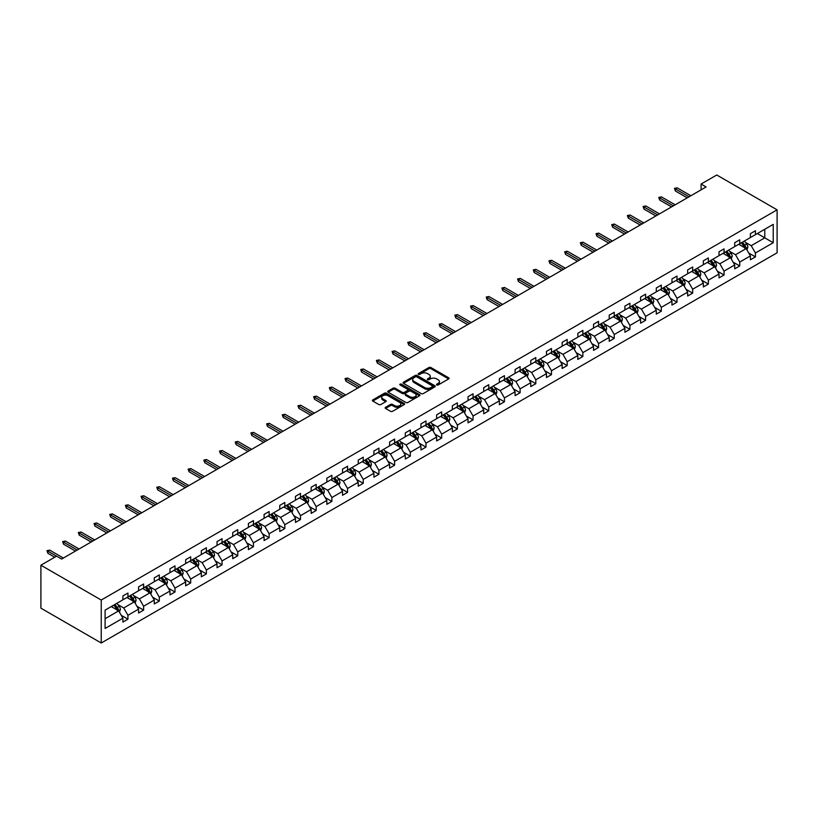 <?xml version="1.0" encoding="UTF-8"?>
<svg xmlns="http://www.w3.org/2000/svg" width="818" height="818" viewBox="0 0 818 818"><rect width="100%" height="100%" fill="white"/><g stroke="black" fill="none" stroke-linecap="round" stroke-linejoin="round"><path stroke-width="1.23" d="M436.781 384.981A0.982 0.562 0 0 0 438.162 384.981L448.653 378.928A1.401 0.808 0 0 0 449.062 378.356A1.401 0.808 0 0 0 448.653 377.783L430.881 367.527A1.401 0.808 0 0 0 428.908 367.527L418.427 373.581A0.982 0.562 0 0 0 419.808 374.378L421.158 373.601A4.468 2.577 0 0 1 427.477 373.601L428.959 374.45A4.468 2.577 0 0 1 430.268 376.28A4.468 2.577 0 0 1 428.959 378.1L427.599 378.887A0.982 0.562 0 0 0 428.99 379.685L430.34 378.898A4.468 2.577 0 0 1 436.659 378.898L438.141 379.756A4.468 2.577 0 0 1 439.45 381.577A4.468 2.577 0 0 1 438.141 383.397L436.781 384.184A0.982 0.562 0 0 0 436.781 384.981L436.781 384.184M385.575 407.303A1.401 0.808 0 0 0 385.166 407.875A1.401 0.808 0 0 0 385.575 408.448L390.564 411.321A1.401 0.808 0 0 0 392.538 411.321L404.184 404.603A1.401 0.808 0 0 0 404.593 404.031A1.401 0.808 0 0 0 404.184 403.458L386.413 393.202A1.401 0.808 0 0 0 384.44 393.202L372.793 399.93A1.401 0.808 0 0 0 372.384 400.493A1.401 0.808 0 0 0 372.793 401.065L378.816 404.542A1.401 0.808 0 0 0 380.789 404.542L385.779 401.669A1.401 0.808 0 0 0 386.188 401.096A1.401 0.808 0 0 0 385.779 400.523L382.793 398.795A3.732 2.157 0 0 1 381.699 397.272A3.732 2.157 0 0 1 384 395.288A3.732 2.157 0 0 1 388.069 395.748L399.767 402.507A3.732 2.157 0 0 1 400.861 404.031A3.732 2.157 0 0 1 398.56 406.025A3.732 2.157 0 0 1 394.491 405.554L392.538 404.429A1.401 0.808 0 0 0 390.564 404.429L385.575 407.303L385.575 408.448L390.564 405.585L390.564 404.429M777.1 209.837L716.762 175.001L701.077 184.05L706.108 186.954L61.616 559.052L56.585 556.148L40.9 565.207L101.238 600.044L777.1 209.837L777.1 252.793L101.238 642.999L101.238 600.044M421.26 393.601A1.401 0.808 0 0 0 423.233 393.601L434.879 386.873A1.401 0.808 0 0 0 435.288 386.3A1.401 0.808 0 0 0 434.879 385.738L417.119 375.482A1.401 0.808 0 0 0 415.145 375.482L403.499 382.2A1.401 0.808 0 0 0 403.09 382.773A1.401 0.808 0 0 0 403.499 383.345L421.26 393.601M400.483 385.196A0.982 0.562 0 0 1 401.474 385.329L419.511 395.748L407.885 402.466A1.401 0.808 0 0 1 405.912 402.466L388.141 392.2L388.141 391.065A1.401 0.808 0 0 0 387.732 391.638A1.401 0.808 0 0 0 388.141 392.2M388.141 391.065L393.131 388.182A1.401 0.808 0 0 1 395.104 388.182L402.313 392.343A1.401 0.808 0 0 0 404.286 392.343L407.589 390.442A1.401 0.808 0 0 0 407.998 389.869A1.401 0.808 0 0 0 407.589 389.296L400.084 384.971A0.982 0.562 0 0 1 401.474 384.163L419.532 394.593A1.401 0.808 0 0 1 419.941 395.166A1.401 0.808 0 0 1 419.532 395.738L419.532 394.593M105.103 610.116L122.904 599.839L122.904 595.944L127.935 593.04L127.935 596.935L138.59 590.78L138.59 586.884L143.62 583.991L143.62 587.876L154.285 581.721L154.285 577.835L159.305 574.931L159.305 578.817L169.97 572.661L169.97 568.776L175.001 565.872L175.001 569.757L185.655 563.612L185.655 559.716L190.686 556.813L190.686 560.708L201.34 554.553L201.34 550.657L206.371 547.753L206.371 551.649L217.036 545.494L217.036 541.608L222.056 538.704L222.056 542.59L232.721 536.434L232.721 532.549L237.741 529.645L237.741 533.53L248.406 527.375L248.406 523.489L253.437 520.585L253.437 524.481L264.091 518.326L264.091 514.43L269.122 511.526L269.122 515.422L279.776 509.266L279.776 505.381L284.807 502.477L284.807 506.362L295.472 500.207L295.472 496.321L300.492 493.418L300.492 497.303L311.157 491.148L311.157 487.262L316.188 484.358L316.188 488.244L326.842 482.099L326.842 478.203L331.873 475.299L331.873 479.195L342.527 473.039L342.527 469.143L347.558 466.25L347.558 470.135L358.212 463.98L358.212 460.094L363.243 457.19L363.243 461.076L373.908 454.92L373.908 451.035L378.928 448.131L378.928 452.017L389.593 445.871L389.593 441.976L394.624 439.072L394.624 442.967L405.278 436.812L405.278 432.916L410.309 430.012L410.309 433.908L420.963 427.753L420.963 423.867L425.994 420.963L425.994 424.849L436.659 418.693L436.659 414.808L441.679 411.904L441.679 415.789L452.344 409.634L452.344 405.748L457.374 402.845L457.374 406.74L468.029 400.585L468.029 396.689L473.06 393.785L473.06 397.681L483.714 391.525L483.714 387.63L488.745 384.736L488.745 388.622L499.399 382.466L499.399 378.581L504.43 375.677L504.43 379.562L515.095 373.407L515.095 369.521L520.115 366.617L520.115 370.503L530.78 364.358L530.78 360.462L535.81 357.558L535.81 361.454L546.465 355.298L546.465 351.403L551.496 348.499L551.496 352.394L562.15 346.239L562.15 342.353L567.181 339.45L567.181 343.335L577.835 337.18L577.835 333.294L582.866 330.39L582.866 334.276L593.531 328.12L593.531 324.235L598.551 321.331L598.551 325.227L609.216 319.071L609.216 315.175L614.246 312.271L614.246 316.167L624.901 310.012L624.901 306.126L629.932 303.222L629.932 307.108L640.586 300.952L640.586 297.067L645.617 294.163L645.617 298.049L656.281 291.893L656.281 288.008L661.302 285.104L661.302 288.999L671.967 282.844L671.967 278.948L676.997 276.044L676.997 279.94L687.652 273.785L687.652 269.889L692.682 266.995L692.682 270.881L703.337 264.725L703.337 260.84L708.368 257.936L708.368 261.821L719.022 255.666L719.022 251.78L724.053 248.876L724.053 252.762L734.717 246.617L734.717 242.721L739.738 239.817L739.738 243.713L750.403 237.557L750.403 233.662L755.433 230.758L755.433 234.654L773.225 224.377L773.225 242.721L755.433 252.997L755.433 256.893L750.403 259.787L750.403 255.901L739.738 262.057L739.738 265.942L734.717 268.846L734.717 264.96L724.053 271.116L724.053 275.001L719.022 277.905L719.022 274.02L708.368 280.165L708.368 284.061L703.337 286.965L703.337 283.069L692.682 289.224L692.682 293.12L687.652 296.024L687.652 292.128L676.997 298.284L676.997 302.169L671.967 305.073L671.967 301.188L661.302 307.343L661.302 311.229L656.281 314.132L656.281 310.247L645.617 316.402L645.617 320.288L640.586 323.192L640.586 319.296L629.932 325.452L629.932 329.347L624.901 332.251L624.901 328.355L614.246 334.511L614.246 338.407L609.216 341.3L609.216 337.415L598.551 343.57L598.551 347.456L593.531 350.36L593.531 346.474L582.866 352.63L582.866 356.515L577.835 359.419L577.835 355.533L567.181 361.679L567.181 365.574L562.15 368.478L562.15 364.583L551.496 370.738L551.496 374.634L546.465 377.538L546.465 373.642L535.81 379.797L535.81 383.683L530.78 386.587L530.78 382.701L520.115 388.857L520.115 392.742L515.095 395.646L515.095 391.761L504.43 397.916L504.43 401.802L499.399 404.705L499.399 400.81L488.745 406.965L488.745 410.861L483.714 413.765L483.714 409.869L473.06 416.025L473.06 419.91L468.029 422.814L468.029 418.928L457.374 425.084L457.374 428.969L452.344 431.873L452.344 427.988L441.679 434.143L441.679 438.029L436.659 440.933L436.659 437.037L425.994 443.192L425.994 447.088L420.963 449.992L420.963 446.096L410.309 452.252L410.309 456.147L405.278 459.041L405.278 455.156L394.624 461.311L394.624 465.197L389.593 468.101L389.593 464.215L378.928 470.37L378.928 474.256L373.908 477.16L373.908 473.274L363.243 479.42L363.243 483.315L358.212 486.219L358.212 482.323L347.558 488.479L347.558 492.375L342.527 495.279L342.527 491.383L331.873 497.538L331.873 501.424L326.842 504.328L326.842 500.442L316.188 506.598L316.188 510.483L311.157 513.387L311.157 509.502L300.492 515.657L300.492 519.542L295.472 522.446L295.472 518.551L284.807 524.706L284.807 528.602L279.776 531.506L279.776 527.61L269.122 533.765L269.122 537.661L264.091 540.555L264.091 536.669L253.437 542.825L253.437 546.71L248.406 549.614L248.406 545.729L237.741 551.884L237.741 555.77L232.721 558.674L232.721 554.788L222.056 560.933L222.056 564.829L217.036 567.733L217.036 563.837L206.371 569.993L206.371 573.888L201.34 576.792L201.34 572.897L190.686 579.052L190.686 582.937L185.655 585.841L185.655 581.956L175.001 588.111L175.001 591.997L169.97 594.901L169.97 591.015L159.305 597.16L159.305 601.056L154.285 603.96L154.285 600.064L143.62 606.22L143.62 610.116L138.59 613.019L138.59 609.124L127.935 615.279L127.935 619.165L122.904 622.069L122.904 618.183L105.103 628.459L105.103 610.116M126.933 597.518L134.367 601.813L123.712 607.968L117.894 604.604M123.712 607.968L127.935 615.279M134.367 601.813L138.59 609.124M122.904 598.909L123.712 599.369L127.935 596.935M142.618 588.459L150.062 592.753L139.397 598.909L133.579 595.545M139.397 598.909L143.62 606.22M150.062 592.753L154.285 600.064M138.59 589.85L139.397 590.31L143.62 587.876M158.303 579.4L165.747 583.694L155.083 589.85L149.265 586.486M155.083 589.85L159.305 597.16M165.747 583.694L169.97 591.015M154.285 580.79L155.083 581.261L159.305 578.817M173.989 570.34L181.432 574.635L170.778 580.79L164.95 577.436M170.778 580.79L175.001 588.111M181.432 574.635L185.655 581.956M169.97 571.731L170.778 572.201L175.001 569.757M189.674 561.281L197.118 565.586L186.463 571.741L180.645 568.377M186.463 571.741L190.686 579.052M197.118 565.586L201.34 572.897M185.655 562.682L186.463 563.142L190.686 560.708M205.369 552.232L212.803 556.526L202.148 562.682L196.33 559.318M202.148 562.682L206.371 569.993M212.803 556.526L217.036 563.837M201.34 553.622L202.148 554.083L206.371 551.649M221.054 543.172L228.498 547.467L217.833 553.622L212.015 550.258M217.833 553.622L222.056 560.933M228.498 547.467L232.721 554.788M217.036 544.563L217.833 545.033L222.056 542.59M236.739 534.113L244.183 538.408L233.519 544.563L227.701 541.209M233.519 544.563L237.741 551.884M244.183 538.408L248.406 545.729M232.721 535.504L233.519 535.974L237.741 533.53M252.425 525.054L259.868 529.358L249.214 535.504L243.386 532.15M249.214 535.504L253.437 542.825M259.868 529.358L264.091 536.669M248.406 526.455L249.214 526.915L253.437 524.481M268.12 516.005L275.554 520.299L264.899 526.455L259.081 523.091M264.899 526.455L269.122 533.765M275.554 520.299L279.776 527.61M264.091 517.395L264.899 517.855L269.122 515.422M283.805 506.945L291.249 511.24L280.584 517.395L274.766 514.031M280.584 517.395L284.807 524.706M291.249 511.24L295.472 518.551M279.776 508.336L280.584 508.806L284.807 506.362M299.49 497.886L306.934 502.18L296.269 508.336L290.451 504.972M296.269 508.336L300.492 515.657M306.934 502.18L311.157 509.502M295.472 499.277L296.269 499.747L300.492 497.303M315.175 488.827L322.619 493.121L311.955 499.277L306.136 495.923M311.955 499.277L316.188 506.598M322.619 493.121L326.842 500.442M311.157 490.227L311.955 490.688L316.188 488.244M330.861 479.777L338.304 484.072L327.65 490.227L321.822 486.863M327.65 490.227L331.873 497.538M338.304 484.072L342.527 491.383M326.842 481.168L327.65 481.628L331.873 479.195M346.556 470.718L353.989 475.013L343.335 481.168L337.517 477.804M343.335 481.168L347.558 488.479M353.989 475.013L358.212 482.323M342.527 472.109L343.335 472.569L347.558 470.135M362.241 461.659L369.685 465.953L359.02 472.109L353.202 468.745M359.02 472.109L363.243 479.42M369.685 465.953L373.908 473.274M358.212 463.049L359.02 463.52L363.243 461.076M377.926 452.599L385.37 456.894L374.705 463.049L368.887 459.696M374.705 463.049L378.928 470.37M385.37 456.894L389.593 464.215M373.908 453.99L374.705 454.46L378.928 452.017M393.611 443.54L401.055 447.845L390.401 453.99L384.572 450.636M390.401 453.99L394.624 461.311M401.055 447.845L405.278 455.156M389.593 444.941L390.401 445.401L394.624 442.967M409.297 434.491L416.74 438.785L406.086 444.941L400.268 441.577M406.086 444.941L410.309 452.252M416.74 438.785L420.963 446.096M405.278 435.882L406.086 436.342L410.309 433.908M424.992 425.432L432.425 429.726L421.771 435.882L415.953 432.517M421.771 435.882L425.994 443.192M432.425 429.726L436.659 437.037M420.963 426.822L421.771 427.293L425.994 424.849M440.677 416.372L448.121 420.667L437.456 426.822L431.638 423.468M437.456 426.822L441.679 434.143M448.121 420.667L452.344 427.988M436.659 417.763L437.456 418.233L441.679 415.789M456.362 407.313L463.806 411.618L453.141 417.763L447.323 414.409M453.141 417.763L457.374 425.084M463.806 411.618L468.029 418.928M452.344 408.714L453.141 409.174L457.374 406.74M472.047 398.264L479.491 402.558L468.837 408.714L463.008 405.35M468.837 408.714L473.06 416.025M479.491 402.558L483.714 409.869M468.029 399.654L468.837 400.114L473.06 397.681M487.743 389.204L495.176 393.499L484.522 399.654L478.704 396.29M484.522 399.654L488.745 406.965M495.176 393.499L499.399 400.81M483.714 390.595L484.522 391.055L488.745 388.622M503.428 380.145L510.872 384.44L500.207 390.595L494.389 387.231M500.207 390.595L504.43 397.916M510.872 384.44L515.095 391.761M499.399 381.536L500.207 382.006L504.43 379.562M519.113 371.086L526.557 375.38L515.892 381.536L510.074 378.182M515.892 381.536L520.115 388.857M526.557 375.38L530.78 382.701M515.095 372.487L515.892 372.947L520.115 370.503M534.798 362.026L542.242 366.331L531.588 372.487L525.759 369.123M531.588 372.487L535.81 379.797M542.242 366.331L546.465 373.642M530.78 363.427L531.588 363.887L535.81 361.454M550.483 352.977L557.927 357.272L547.273 363.427L541.455 360.063M547.273 363.427L551.496 370.738M557.927 357.272L562.15 364.583M546.465 354.368L547.273 354.828L551.496 352.394M566.179 343.918L573.612 348.212L562.958 354.368L557.14 351.004M562.958 354.368L567.181 361.679M573.612 348.212L577.835 355.533M562.15 345.308L562.958 345.779L567.181 343.335M581.864 334.859L589.308 339.153L578.643 345.308L572.825 341.955M578.643 345.308L582.866 352.63M589.308 339.153L593.531 346.474M577.835 336.249L578.643 336.719L582.866 334.276M597.549 325.799L604.993 330.104L594.328 336.249L588.51 332.895M594.328 336.249L598.551 343.57M604.993 330.104L609.216 337.415M593.531 327.2L594.328 327.66L598.551 325.227M613.234 316.75L620.678 321.045L610.024 327.2L604.195 323.836M610.024 327.2L614.246 334.511M620.678 321.045L624.901 328.355M609.216 318.141L610.024 318.601L614.246 316.167M628.93 307.691L636.363 311.985L625.709 318.141L619.891 314.777M625.709 318.141L629.932 325.452M636.363 311.985L640.586 319.296M624.901 309.081L625.709 309.552L629.932 307.108M644.615 298.631L652.058 302.926L641.394 309.081L635.576 305.717M641.394 309.081L645.617 316.402M652.058 302.926L656.281 310.247M640.586 300.022L641.394 300.492L645.617 298.049M660.3 289.572L667.744 293.866L657.079 300.022L651.261 296.668M657.079 300.022L661.302 307.343M667.744 293.866L671.967 301.188M656.281 290.973L657.079 291.433L661.302 288.999M675.985 280.523L683.429 284.817L672.764 290.973L666.946 287.609M672.764 290.973L676.997 298.284M683.429 284.817L687.652 292.128M671.967 281.913L672.764 282.374L676.997 279.94M691.67 271.464L699.114 275.758L688.459 281.913L682.631 278.549M688.459 281.913L692.682 289.224M699.114 275.758L703.337 283.069M687.652 272.854L688.459 273.314L692.682 270.881M707.365 262.404L714.799 266.699L704.145 272.854L698.327 269.49M704.145 272.854L708.368 280.165M714.799 266.699L719.022 274.02M703.337 263.795L704.145 264.265L708.368 261.821M723.051 253.345L730.494 257.639L719.83 263.795L714.012 260.441M719.83 263.795L724.053 271.116M730.494 257.639L734.717 264.96M719.022 254.735L719.83 255.206L724.053 252.762M738.736 244.285L746.18 248.59L735.515 254.735L729.697 251.382M735.515 254.735L739.738 262.057M746.18 248.59L750.403 255.901M734.717 245.686L735.515 246.146L739.738 243.713M757.335 233.549L764.779 237.844L751.21 245.686L745.382 242.322M751.21 245.686L755.433 252.997M773.225 242.721L764.779 237.844L764.779 229.255L773.225 224.377M40.9 565.207L40.9 608.163L101.238 642.999M701.077 184.05L701.077 189.858M750.403 236.627L751.21 237.087L755.433 234.654M105.103 618.705L118.682 610.862L111.238 606.567M118.682 610.862L122.904 618.183M748.746 253.028L755.433 256.893M733.051 262.087L739.738 265.942M717.366 271.147L724.053 275.001M701.68 280.196L708.368 284.061M685.995 289.255L692.682 293.12M670.31 298.314L676.997 302.169M654.615 307.374L661.302 311.229M638.93 316.423L645.617 320.288M623.244 325.482L629.932 329.347M607.559 334.542L614.246 338.407M591.864 343.601L598.551 347.456M576.179 352.65L582.866 356.515M560.494 361.709L567.181 365.574M544.808 370.769L551.496 374.634M529.123 379.828L535.81 383.683M513.428 388.887L520.115 392.742M497.743 397.937L504.43 401.802M482.058 406.996L488.745 410.861M466.372 416.055L473.06 419.91M450.677 425.115L457.374 428.969M434.992 434.164L441.679 438.029M419.307 443.223L425.994 447.088M403.622 452.282L410.309 456.147M387.936 461.342L394.624 465.197M372.241 470.401L378.928 474.256M356.556 479.45L363.243 483.315M340.871 488.51L347.558 492.375M325.186 497.569L331.873 501.424M309.501 506.628L316.188 510.483M293.805 515.677L300.492 519.542M278.12 524.737L284.807 528.602M262.435 533.796L269.122 537.661M246.75 542.855L253.437 546.71M231.054 551.905L237.741 555.77M215.369 560.964L222.056 564.829M199.684 570.023L206.371 573.888M183.999 579.083L190.686 582.937M168.314 588.142L175.001 591.997M152.618 597.191L159.305 601.056M136.933 606.25L143.62 610.116M121.248 615.31L127.935 619.165M437.17 385.114L438.141 384.562A4.468 2.577 0 0 0 439.45 382.732L439.45 381.577M430.268 376.28L430.268 377.435A4.468 2.577 0 0 1 428.959 379.255L427.998 379.818M448.632 378.939L430.881 368.693A1.401 0.808 0 0 0 428.908 368.693L418.816 374.521M434.879 385.738L434.879 386.873L417.119 376.638A1.401 0.808 0 0 0 415.145 376.638L403.509 383.356M432.415 386.709A0.982 0.562 0 0 0 432.415 385.902L416.822 376.904A0.982 0.562 0 0 0 415.442 376.904L414.01 377.732A4.468 2.577 0 0 0 412.701 379.552A4.468 2.577 0 0 0 414.01 381.372L424.665 387.527A4.468 2.577 0 0 0 430.984 387.527L432.415 386.709L432.415 387.865A0.982 0.562 0 0 0 432.702 387.466L432.702 386.3M412.701 379.552L412.701 380.718A4.468 2.577 0 0 0 414.01 382.538L414.01 381.372M432.415 387.865L430.984 388.693A4.468 2.577 0 0 1 424.665 388.693L414.01 382.538M388.161 392.211L393.131 389.348L393.131 388.182M407.998 389.869L407.998 391.024A1.401 0.808 0 0 1 407.589 391.597L404.286 393.509A1.401 0.808 0 0 1 402.313 393.509L395.104 389.348A1.401 0.808 0 0 0 393.131 389.348M409.787 396.658A3.732 2.157 0 0 0 413.857 397.129A3.732 2.157 0 0 0 416.157 395.135A3.732 2.157 0 0 0 415.063 393.611L410.943 391.239A1.401 0.808 0 0 0 408.969 391.239L405.667 393.141A1.401 0.808 0 0 0 405.258 393.714A1.401 0.808 0 0 0 405.667 394.286L409.787 396.658L409.787 397.824A3.732 2.157 0 0 0 413.857 398.294A3.732 2.157 0 0 0 416.157 396.301L416.157 395.135M405.258 393.714L405.258 394.879A1.401 0.808 0 0 0 405.667 395.442L405.667 394.286M409.787 397.824L405.667 395.442M400.861 404.031L400.861 405.186A3.732 2.157 0 0 1 398.56 407.18A3.732 2.157 0 0 1 394.491 406.71L392.538 405.585A1.401 0.808 0 0 0 390.564 405.585M381.699 397.272L381.699 398.438A3.732 2.157 0 0 0 382.793 399.961L382.793 398.795M385.759 401.679L382.793 399.961M404.164 404.613L386.413 394.358A1.401 0.808 0 0 0 384.44 394.358L372.814 401.076L372.793 399.93M746.946 249.909L747.867 247.24A3.773 2.178 -120 0 0 746.66 244.03L744.411 241.013M740.362 245.226L739.38 243.917M744.625 248.099L745.832 247.404A3.773 2.178 -120 0 0 744.758 245.134L742.499 242.118M741.548 242.66L744.032 245.983A1.922 1.104 60 0 1 744.39 246.566L745.832 247.404M741.292 242.813L743.552 245.829A3.773 2.178 60 0 1 744.482 247.609M689.063 196.801L675.361 188.886L675.361 190.983L674.461 188.365L675.361 188.886L677.171 187.843L690.873 195.758M675.361 190.983L687.253 197.844M674.461 188.365L677.171 187.843M731.251 258.969L732.182 256.3A3.773 2.178 -120 0 0 730.975 253.089L728.715 250.073M724.666 254.286L723.695 252.977M728.94 257.149L730.147 256.453A3.773 2.178 -120 0 0 729.063 254.193L726.813 251.177M725.863 251.719L728.347 255.042A1.922 1.104 60 0 1 728.695 255.625L730.147 256.453M725.597 251.872L727.856 254.889A3.773 2.178 60 0 1 728.797 256.668M715.566 268.028L716.496 265.349A3.773 2.178 -120 0 0 715.29 262.149L713.03 259.132M708.981 263.345L707.999 262.036M713.255 266.208L714.462 265.513A3.773 2.178 -120 0 0 713.378 263.243L711.118 260.236M710.177 260.778L712.662 264.091A1.922 1.104 60 0 1 713.01 264.674L714.462 265.513M709.912 260.932L712.171 263.948A3.773 2.178 60 0 1 713.112 265.727M673.367 205.86L659.676 197.946L659.676 200.042L658.766 197.424L659.676 197.946L661.486 196.903L675.177 204.807M659.676 200.042L671.558 206.903M658.766 197.424L661.486 196.903M657.682 214.909L643.991 207.005L643.991 209.091L643.081 206.484L643.991 207.005L645.801 205.962L659.492 213.866M643.991 209.091L655.872 215.962M643.081 206.484L645.801 205.962M699.881 277.077L700.801 274.408A3.773 2.178 -120 0 0 699.605 271.198L697.345 268.192M693.296 272.394L692.314 271.085M697.56 275.267L698.766 274.572A3.773 2.178 -120 0 0 697.693 272.302L695.433 269.286M694.492 269.838L696.977 273.151A1.922 1.104 60 0 1 697.325 273.733L698.766 274.572M694.226 269.991L696.486 272.997A3.773 2.178 60 0 1 697.427 274.776M641.997 223.968L628.306 216.064L628.306 218.15L627.396 215.543L628.306 216.064L630.116 215.022L643.807 222.925M628.306 218.15L640.187 225.011M627.396 215.543L630.116 215.022M684.196 286.136L685.116 283.468A3.773 2.178 -120 0 0 683.92 280.257L681.66 277.241M677.611 281.453L676.629 280.145M681.875 284.327L683.081 283.631A3.773 2.178 -120 0 0 682.007 281.361L679.748 278.345M678.807 278.897L681.292 282.21A1.922 1.104 60 0 1 681.639 282.793L683.081 283.631M678.541 279.04L680.801 282.057A3.773 2.178 60 0 1 681.731 283.836M626.312 233.028L612.61 225.124L612.61 227.21L611.711 224.592L612.61 225.124L614.42 224.071L628.122 231.985M612.61 227.21L624.502 234.071M611.711 224.592L614.42 224.071M668.5 295.196L669.431 292.527A3.773 2.178 -120 0 0 668.224 289.316L665.975 286.3M661.926 290.513L660.944 289.204M666.189 293.386L667.396 292.68A3.773 2.178 -120 0 0 666.312 290.421L664.063 287.404M663.112 287.946L665.596 291.269A1.922 1.104 60 0 1 665.944 291.852L667.396 292.68M662.856 288.1L665.106 291.116A3.773 2.178 60 0 1 666.046 292.895M610.627 242.087L596.925 234.173L596.925 236.269L596.025 233.651L596.925 234.173L598.735 233.13L612.437 241.034M596.925 236.269L608.817 243.13M596.025 233.651L598.735 233.13M652.815 304.255L653.746 301.586A3.773 2.178 -120 0 0 652.539 298.376L650.279 295.359M646.23 299.572L645.259 298.263M650.504 302.435L651.711 301.74A3.773 2.178 -120 0 0 650.627 299.48L648.367 296.464M647.427 297.006L649.911 300.318A1.922 1.104 60 0 1 650.259 300.912L651.711 301.74M647.161 297.159L649.42 300.175A3.773 2.178 60 0 1 650.361 301.954M594.931 251.136L581.24 243.232L581.24 245.318L580.33 242.711L581.24 243.232L583.05 242.189L596.741 250.093M581.24 245.318L593.122 252.189M580.33 242.711L583.05 242.189M637.13 313.304L638.05 310.635A3.773 2.178 -120 0 0 636.854 307.425L634.594 304.419M630.545 308.621L629.563 307.323M634.809 311.494L636.026 310.799A3.773 2.178 -120 0 0 634.942 308.529L632.682 305.523M631.741 306.065L634.226 309.378A1.922 1.104 60 0 1 634.574 309.961L636.026 310.799M631.476 306.218L633.735 309.224A3.773 2.178 60 0 1 634.676 311.004M579.246 260.196L565.555 252.292L565.555 254.378L564.645 251.77L565.555 252.292L567.365 251.249L581.056 259.153M565.555 254.378L577.436 261.239M564.645 251.77L567.365 251.249M621.445 322.364L622.365 319.695A3.773 2.178 -120 0 0 621.169 316.484L618.909 313.468M614.86 317.681L613.878 316.372M619.124 320.554L620.33 319.858A3.773 2.178 -120 0 0 619.257 317.589L616.997 314.572M616.056 315.124L618.541 318.437A1.922 1.104 60 0 1 618.889 319.02L620.33 319.858M615.79 315.267L618.05 318.284A3.773 2.178 60 0 1 618.991 320.063M563.561 269.255L549.86 261.351L549.86 263.437L548.96 260.83L549.86 261.351L551.68 260.298L565.371 268.212M549.86 263.437L561.751 270.298M548.96 260.83L551.68 260.298M605.76 331.423L606.68 328.754A3.773 2.178 -120 0 0 605.473 325.544L603.224 322.527M599.175 326.74L598.193 325.431M603.439 329.613L604.645 328.918A3.773 2.178 -120 0 0 603.572 326.648L601.312 323.631M600.361 324.173L602.846 327.497A1.922 1.104 60 0 1 603.203 328.079L604.645 328.918M600.105 324.327L602.365 327.343A3.773 2.178 60 0 1 603.295 329.122M547.876 278.314L534.174 270.4L534.174 272.496L533.275 269.879L534.174 270.4L535.984 269.357L549.686 277.271M534.174 272.496L546.066 279.357M533.275 269.879L535.984 269.357M590.064 340.482L590.995 337.814A3.773 2.178 -120 0 0 589.788 334.603L587.529 331.587M583.479 335.799L582.508 334.49M587.753 338.662L588.96 337.967A3.773 2.178 -120 0 0 587.876 335.707L585.627 332.691M584.676 333.233L587.16 336.556A1.922 1.104 60 0 1 587.508 337.139L588.96 337.967M584.42 333.386L586.67 336.402A3.773 2.178 60 0 1 587.61 338.182M532.191 287.374L518.489 279.459L518.489 281.556L517.589 278.938L518.489 279.459L520.299 278.417L534.001 286.32M518.489 281.556L530.371 288.417M517.589 278.938L520.299 278.417M574.379 349.542L575.31 346.863A3.773 2.178 -120 0 0 574.103 343.662L571.843 340.646M567.794 344.848L566.813 343.55M572.068 347.722L573.275 347.026A3.773 2.178 -120 0 0 572.191 344.756L569.931 341.75M568.991 342.292L571.475 345.605A1.922 1.104 60 0 1 571.823 346.188L573.275 347.026M568.725 342.445L570.984 345.462A3.773 2.178 60 0 1 571.925 347.241M516.495 296.423L502.804 288.519L502.804 290.605L501.894 287.997L502.804 288.519L504.614 287.476L518.305 295.38M502.804 290.605L514.686 297.466M501.894 287.997L504.614 287.476M558.694 358.591L559.614 355.922A3.773 2.178 -120 0 0 558.418 352.711L556.158 349.705M552.109 353.908L551.127 352.599M556.373 356.781L557.579 356.086A3.773 2.178 -120 0 0 556.506 353.816L554.246 350.799M553.305 351.351L555.79 354.664A1.922 1.104 60 0 1 556.138 355.247L557.579 356.086M553.04 351.505L555.299 354.511A3.773 2.178 60 0 1 556.24 356.29M500.81 305.482L487.119 297.578L487.119 299.664L486.209 297.057L487.119 297.578L488.929 296.535L502.62 304.439M487.119 299.664L499 306.525M486.209 297.057L488.929 296.535M543.009 367.65L543.929 364.981A3.773 2.178 -120 0 0 542.733 361.771L540.473 358.754M536.424 362.967L535.442 361.658M540.688 365.84L541.894 365.145A3.773 2.178 -120 0 0 540.821 362.875L538.561 359.859M537.62 360.411L540.105 363.724A1.922 1.104 60 0 1 540.453 364.307L541.894 365.145M537.354 360.554L539.614 363.57A3.773 2.178 60 0 1 540.555 365.349M485.125 314.541L471.424 306.627L471.424 308.723L470.524 306.106L471.424 306.627L473.233 305.584L486.935 313.499M471.424 308.723L483.315 315.584M470.524 306.106L473.233 305.584M527.324 376.709L528.244 374.041A3.773 2.178 -120 0 0 527.037 370.83L524.788 367.814M520.739 372.026L519.757 370.718M525.003 374.9L526.209 374.194A3.773 2.178 -120 0 0 525.125 371.934L522.876 368.918M521.925 369.46L524.41 372.783A1.922 1.104 60 0 1 524.757 373.366L526.209 374.194M521.669 369.613L523.919 372.63A3.773 2.178 60 0 1 524.859 374.409M469.44 323.601L455.738 315.687L455.738 317.783L454.839 315.165L455.738 315.687L457.548 314.644L471.25 322.548M455.738 317.783L467.63 324.644M454.839 315.165L457.548 314.644M511.628 385.769L512.559 383.09A3.773 2.178 -120 0 0 511.352 379.889L509.093 376.873M505.043 381.086L504.072 379.777M509.317 383.949L510.524 383.253A3.773 2.178 -120 0 0 509.44 380.983L507.18 377.977M506.24 378.519L508.724 381.832A1.922 1.104 60 0 1 509.072 382.415L510.524 383.253M505.974 378.673L508.234 381.689A3.773 2.178 60 0 1 509.174 383.468M453.745 332.65L440.053 324.746L440.053 326.832L439.143 324.225L440.053 324.746L441.863 323.703L455.554 331.607M440.053 326.832L451.935 333.703M439.143 324.225L441.863 323.703M495.943 394.818L496.874 392.149A3.773 2.178 -120 0 0 495.667 388.939L493.407 385.932M489.358 390.135L488.377 388.836M493.632 393.008L494.839 392.313A3.773 2.178 -120 0 0 493.755 390.043L491.495 387.037M490.555 387.579L493.039 390.892A1.922 1.104 60 0 1 493.387 391.474L494.839 392.313M490.289 387.732L492.548 390.738A3.773 2.178 60 0 1 493.489 392.517M438.059 341.709L424.368 333.805L424.368 335.891L423.458 333.284L424.368 333.805L426.178 332.762L439.869 340.666M424.368 335.891L436.25 342.752M423.458 333.284L426.178 332.762M480.258 403.877L481.178 401.209A3.773 2.178 -120 0 0 479.982 397.998L477.722 394.982M473.673 399.194L472.692 397.885M477.937 402.067L479.144 401.372A3.773 2.178 -120 0 0 478.07 399.102L475.81 396.086M474.869 396.638L477.354 399.951A1.922 1.104 60 0 1 477.702 400.534L479.144 401.372M474.604 396.781L476.863 399.798A3.773 2.178 60 0 1 477.804 401.577M422.374 350.769L408.683 342.865L408.683 344.951L407.773 342.333L408.683 342.865L410.493 341.812L424.184 349.726M408.683 344.951L420.564 351.812M407.773 342.333L410.493 341.812M464.573 412.937L465.493 410.268A3.773 2.178 -120 0 0 464.287 407.057L462.037 404.041M457.988 408.254L457.006 406.945M462.252 411.127L463.458 410.421A3.773 2.178 -120 0 0 462.385 408.162L460.125 405.145M459.174 405.687L461.659 409.01A1.922 1.104 60 0 1 462.017 409.593L463.458 410.421M458.918 405.84L461.178 408.857A3.773 2.178 60 0 1 462.109 410.636M406.689 359.828L392.988 351.914L392.988 354.01L392.088 351.392L392.988 351.914L394.797 350.871L408.499 358.775M392.988 354.01L404.879 360.871M392.088 351.392L394.797 350.871M448.877 421.996L449.808 419.327A3.773 2.178 -120 0 0 448.601 416.117L446.342 413.1M442.293 417.313L441.321 416.004M446.567 420.176L447.773 419.481A3.773 2.178 -120 0 0 446.689 417.221L444.44 414.205M443.489 414.746L445.974 418.07A1.922 1.104 60 0 1 446.321 418.652L447.773 419.481M443.233 414.9L445.483 417.916A3.773 2.178 60 0 1 446.423 419.695M391.004 368.877L377.303 360.973L377.303 363.069L376.403 360.452L377.303 360.973L379.112 359.93L392.814 367.834M377.303 363.069L389.194 369.93M376.403 360.452L379.112 359.93M433.192 431.055L434.123 428.376A3.773 2.178 -120 0 0 432.916 425.166L430.657 422.16M426.607 426.362L425.636 425.063M430.881 429.235L432.088 428.54A3.773 2.178 -120 0 0 431.004 426.27L428.744 423.264M427.804 423.806L430.288 427.119A1.922 1.104 60 0 1 430.636 427.702L432.088 428.54M427.538 423.959L429.798 426.965A3.773 2.178 60 0 1 430.738 428.755M375.309 377.936L361.617 370.033L361.617 372.118L360.707 369.511L361.617 370.033L363.427 368.99L377.118 376.894M361.617 372.118L373.499 378.979M360.707 369.511L363.427 368.99M417.507 440.104L418.427 437.436A3.773 2.178 -120 0 0 417.231 434.225L414.971 431.209M410.922 435.421L409.941 434.113M415.186 438.295L416.393 437.599A3.773 2.178 -120 0 0 415.319 435.329L413.059 432.313M412.119 432.865L414.603 436.178A1.922 1.104 60 0 1 414.951 436.761L416.393 437.599M411.853 433.019L414.113 436.025A3.773 2.178 60 0 1 415.053 437.804M359.623 386.996L345.932 379.092L345.932 381.178L345.022 378.57L345.932 379.092L347.742 378.039L361.433 385.953M345.932 381.178L357.814 388.039M345.022 378.57L347.742 378.039M401.822 449.164L402.742 446.495A3.773 2.178 -120 0 0 401.546 443.284L399.286 440.268M395.237 444.481L394.256 443.172M399.501 447.354L400.708 446.659A3.773 2.178 -120 0 0 399.634 444.389L397.374 441.372M396.433 441.914L398.918 445.237A1.922 1.104 60 0 1 399.266 445.82L400.708 446.659M396.168 442.068L398.427 445.084A3.773 2.178 60 0 1 399.368 446.863M343.938 396.055L330.237 388.141L330.237 390.237L329.337 387.62L330.237 388.141L332.047 387.098L345.748 395.012M330.237 390.237L342.129 397.098M329.337 387.62L332.047 387.098M386.137 458.223L387.057 455.554A3.773 2.178 -120 0 0 385.851 452.344L383.601 449.327M379.552 453.54L378.57 452.231M383.816 456.403L385.022 455.708A3.773 2.178 -120 0 0 383.949 453.448L381.689 450.432M380.738 450.974L383.223 454.297A1.922 1.104 60 0 1 383.581 454.88L385.022 455.708M380.482 451.127L382.742 454.143A3.773 2.178 60 0 1 383.673 455.923M328.253 405.114L314.552 397.2L314.552 399.296L313.652 396.679L314.552 397.2L316.361 396.157L330.063 404.061M314.552 399.296L326.443 406.157M313.652 396.679L316.361 396.157M370.442 467.282L371.372 464.604A3.773 2.178 -120 0 0 370.165 461.403L367.906 458.387M363.857 462.599L362.885 461.291M368.131 465.462L369.337 464.767A3.773 2.178 -120 0 0 368.253 462.497L366.004 459.491M365.053 460.033L367.538 463.346A1.922 1.104 60 0 1 367.885 463.929L369.337 464.767M364.797 460.186L367.047 463.203A3.773 2.178 60 0 1 367.988 464.982M312.558 414.164L298.867 406.26L298.867 408.346L297.956 405.738L298.867 406.26L300.676 405.217L314.378 413.121M298.867 408.346L310.748 415.217M297.956 405.738L300.676 405.217M354.756 476.332L355.687 473.663A3.773 2.178 -120 0 0 354.48 470.452L352.221 467.446M348.171 471.649L347.19 470.34M352.446 474.522L353.652 473.826A3.773 2.178 -120 0 0 352.568 471.557L350.309 468.54M349.368 469.092L351.852 472.405A1.922 1.104 60 0 1 352.2 472.988L353.652 473.826M349.102 469.246L351.362 472.252A3.773 2.178 60 0 1 352.302 474.031M296.873 423.223L283.181 415.319L283.181 417.405L282.271 414.798L283.181 415.319L284.991 414.276L298.682 422.18M283.181 417.405L295.063 424.266M282.271 414.798L284.991 414.276M339.071 485.391L339.991 482.722A3.773 2.178 -120 0 0 338.795 479.512L336.535 476.495M332.486 480.708L331.505 479.399M336.75 483.581L337.957 482.886A3.773 2.178 -120 0 0 336.883 480.616L334.623 477.6M333.683 478.152L336.167 481.465A1.922 1.104 60 0 1 336.515 482.047L337.957 482.886M333.417 478.295L335.677 481.311A3.773 2.178 60 0 1 336.617 483.09M281.188 432.282L267.496 424.378L267.496 426.464L266.586 423.847L267.496 424.378L269.306 423.325L282.997 431.239M267.496 426.464L279.378 433.325M266.586 423.847L269.306 423.325M323.386 494.45L324.306 491.782A3.773 2.178 -120 0 0 323.11 488.571L320.85 485.555M316.801 489.767L315.82 488.458M321.065 492.64L322.272 491.935A3.773 2.178 -120 0 0 321.198 489.675L318.938 486.659M317.998 487.201L320.482 490.524A1.922 1.104 60 0 1 320.83 491.107L322.272 491.935M317.732 487.354L319.991 490.371A3.773 2.178 60 0 1 320.932 492.15M265.502 441.342L251.801 433.428L251.801 435.524L250.901 432.906L251.801 433.428L253.611 432.385L267.312 440.288M251.801 435.524L263.693 442.385M250.901 432.906L253.611 432.385M307.701 503.51L308.621 500.831A3.773 2.178 -120 0 0 307.415 497.63L305.165 494.614M301.116 498.827L300.134 497.518M305.38 501.69L306.586 500.994A3.773 2.178 -120 0 0 305.503 498.735L303.253 495.718M302.302 496.26L304.787 499.573A1.922 1.104 60 0 1 305.134 500.156L306.586 500.994M302.046 496.414L304.296 499.43A3.773 2.178 60 0 1 305.237 501.209M249.817 450.391L236.116 442.487L236.116 444.573L235.216 441.965L236.116 442.487L237.926 441.444L251.627 449.348M236.116 444.573L248.007 451.444M235.216 441.965L237.926 441.444M292.006 512.559L292.936 509.89A3.773 2.178 -120 0 0 291.729 506.679L289.47 503.673M285.421 507.876L284.449 506.577M289.695 510.749L290.901 510.054A3.773 2.178 -120 0 0 289.817 507.784L287.558 504.778M286.617 505.319L289.102 508.632A1.922 1.104 60 0 1 289.449 509.215L290.901 510.054M286.351 505.473L288.611 508.479A3.773 2.178 60 0 1 289.552 510.258M234.122 459.45L220.431 451.546L220.431 453.632L219.521 451.025L220.431 451.546L222.24 450.503L235.932 458.407M220.431 453.632L232.312 460.493M219.521 451.025L222.24 450.503M276.32 521.618L277.251 518.949A3.773 2.178 -120 0 0 276.044 515.739L273.785 512.722M269.736 516.935L268.754 515.626M274.01 519.808L275.216 519.113A3.773 2.178 -120 0 0 274.132 516.843L271.873 513.827M270.932 514.379L273.416 517.692A1.922 1.104 60 0 1 273.764 518.275L275.216 519.113M270.666 514.522L272.926 517.538A3.773 2.178 60 0 1 273.866 519.318M218.437 468.509L204.745 460.606L204.745 462.691L203.835 460.084L204.745 460.606L206.555 459.552L220.246 467.467M204.745 462.691L216.627 469.552M203.835 460.084L206.555 459.552M260.635 530.678L261.555 528.009A3.773 2.178 -120 0 0 260.359 524.798L258.099 521.782M254.05 525.994L253.069 524.686M258.314 528.868L259.521 528.172A3.773 2.178 -120 0 0 258.447 525.902L256.187 522.886M255.247 523.428L257.731 526.751A1.922 1.104 60 0 1 258.079 527.334L259.521 528.172M254.981 523.581L257.241 526.598A3.773 2.178 60 0 1 258.181 528.377M202.752 477.569L189.05 469.655L189.05 471.751L188.15 469.133L189.05 469.655L190.87 468.612L204.561 476.526M189.05 471.751L200.942 478.612M188.15 469.133L190.87 468.612M244.95 539.737L245.87 537.068A3.773 2.178 -120 0 0 244.664 533.857L242.414 530.841M238.365 535.054L237.384 533.745M242.629 537.917L243.836 537.221A3.773 2.178 -120 0 0 242.762 534.962L240.502 531.945M239.551 532.487L242.036 535.81A1.922 1.104 60 0 1 242.394 536.393L243.836 537.221M239.296 532.641L241.555 535.657A3.773 2.178 60 0 1 242.486 537.436M187.066 486.618L173.365 478.714L173.365 480.81L172.465 478.193L173.365 478.714L175.175 477.671L188.876 485.575M173.365 480.81L185.257 487.671M172.465 478.193L175.175 477.671M229.255 548.796L230.185 546.117A3.773 2.178 -120 0 0 228.979 542.907L226.719 539.9M222.67 544.103L221.698 542.804M226.944 546.976L228.15 546.281A3.773 2.178 -120 0 0 227.067 544.011L224.817 541.005M223.866 541.547L226.351 544.86A1.922 1.104 60 0 1 226.698 545.442L228.15 546.281M223.611 541.7L225.86 544.716A3.773 2.178 60 0 1 226.801 546.496M171.381 495.677L157.68 487.773L157.68 489.859L156.78 487.252L157.68 487.773L159.49 486.73L173.191 494.634M157.68 489.859L169.571 496.72M156.78 487.252L159.49 486.73M213.57 557.845L214.5 555.177A3.773 2.178 -120 0 0 213.293 551.966L211.034 548.96M206.985 553.162L206.003 551.853M211.259 556.035L212.465 555.34A3.773 2.178 -120 0 0 211.381 553.07L209.122 550.054M208.181 550.606L210.666 553.919A1.922 1.104 60 0 1 211.013 554.502L212.465 555.34M207.915 550.759L210.175 553.766A3.773 2.178 60 0 1 211.116 555.545M155.686 504.737L141.995 496.833L141.995 498.919L141.085 496.311L141.995 496.833L143.804 495.78L157.496 503.694M141.995 498.919L153.876 505.78M141.085 496.311L143.804 495.78M197.884 566.905L198.805 564.236A3.773 2.178 -120 0 0 197.608 561.025L195.349 558.009M191.3 562.222L190.318 560.913M195.563 565.095L196.77 564.4A3.773 2.178 -120 0 0 195.696 562.13L193.437 559.113M192.496 559.655L194.981 562.978A1.922 1.104 60 0 1 195.328 563.561L196.77 564.4M192.23 559.809L194.49 562.825A3.773 2.178 60 0 1 195.43 564.604M140.001 513.796L126.309 505.882L126.309 507.978L125.399 505.36L126.309 505.882L128.119 504.839L141.811 512.753M126.309 507.978L138.191 514.839M125.399 505.36L128.119 504.839M182.199 575.964L183.12 573.295A3.773 2.178 -120 0 0 181.923 570.085L179.663 567.068M175.614 571.281L174.633 569.972M179.878 574.154L181.085 573.449A3.773 2.178 -120 0 0 180.011 571.189L177.751 568.173M176.811 568.715L179.295 572.038A1.922 1.104 60 0 1 179.643 572.62L181.085 573.449M176.545 568.868L178.805 571.884A3.773 2.178 60 0 1 179.745 573.663M124.316 522.855L110.614 514.941L110.614 517.037L109.714 514.42L110.614 514.941L112.424 513.898L126.125 521.802M110.614 517.037L122.506 523.898M109.714 514.42L112.424 513.898M166.514 585.023L167.434 582.344A3.773 2.178 -120 0 0 166.228 579.144L163.978 576.128M159.929 580.34L158.948 579.032M164.193 583.203L165.4 582.508A3.773 2.178 -120 0 0 164.326 580.238L162.066 577.232M161.115 577.774L163.6 581.087A1.922 1.104 60 0 1 163.948 581.67L165.4 582.508M160.86 577.927L163.109 580.944A3.773 2.178 60 0 1 164.05 582.723M108.63 531.904L94.929 524.001L94.929 526.086L94.029 523.479L94.929 524.001L96.739 522.958L110.44 530.862M94.929 526.086L106.821 532.958M94.029 523.479L96.739 522.958M150.819 594.072L151.749 591.404A3.773 2.178 -120 0 0 150.543 588.193L148.283 585.187M144.234 589.389L143.262 588.091M148.508 592.263L149.714 591.567A3.773 2.178 -120 0 0 148.631 589.297L146.371 586.281M145.43 586.833L147.915 590.146A1.922 1.104 60 0 1 148.262 590.729L149.714 591.567M145.164 586.987L147.424 589.993A3.773 2.178 60 0 1 148.365 591.772M92.935 540.964L79.244 533.06L79.244 535.146L78.334 532.538L79.244 533.06L81.054 532.017L94.745 539.921M79.244 535.146L91.125 542.007M78.334 532.538L81.054 532.017M135.134 603.132L136.064 600.463A3.773 2.178 -120 0 0 134.858 597.252L132.598 594.236M128.549 598.449L127.567 597.14M132.823 601.322L134.029 600.627A3.773 2.178 -120 0 0 132.945 598.357L130.686 595.34M129.745 595.893L132.23 599.205A1.922 1.104 60 0 1 132.577 599.788L134.029 600.627M129.479 596.036L131.739 599.052A3.773 2.178 60 0 1 132.68 600.831M77.25 550.023L63.559 542.119L63.559 544.205L62.649 541.588L63.559 542.119L65.368 541.066L79.06 548.98M63.559 544.205L75.44 551.066M62.649 541.588L65.368 541.066M119.448 612.191L120.369 609.522A3.773 2.178 -120 0 0 119.172 606.312L116.913 603.295M112.864 607.508L111.882 606.199M117.127 610.381L118.334 609.676A3.773 2.178 -120 0 0 117.26 607.416L115.001 604.4M114.06 604.942L116.545 608.265A1.922 1.104 60 0 1 116.892 608.848L118.334 609.676M113.794 605.095L116.054 608.111A3.773 2.178 60 0 1 116.994 609.891M56.534 556.179L47.873 551.168L47.873 553.265L46.963 550.647L47.873 551.168L49.683 550.125L63.375 558.029M47.873 553.265L54.724 557.222M46.963 550.647L49.683 550.125M438.141 384.562L438.141 383.397M427.599 379.685L427.599 378.887M428.959 379.255L428.959 378.1M418.427 374.378L418.427 373.581M428.908 368.693L428.908 367.527M430.881 368.693L430.881 367.527M448.653 378.928L448.653 377.783M403.499 383.345L403.499 382.2M415.145 376.638L415.145 375.482M417.119 376.638L417.119 375.482M424.665 388.693L424.665 387.527M430.984 388.693L430.984 387.527M395.104 389.348L395.104 388.182M402.313 393.509L402.313 392.343M404.286 393.509L404.286 392.343M407.589 391.597L407.589 390.442M401.474 385.329L401.474 384.163M392.538 405.585L392.538 404.429M394.491 406.71L394.491 405.554M385.779 401.669L385.779 400.523M384.44 394.358L384.44 393.202M386.413 394.358L386.413 393.202M404.184 404.603L404.184 403.458M745.904 248.427L747.846 247.312M744.758 245.134L746.66 244.03M742.478 246.453L743.552 245.829M730.218 257.486L732.151 256.371M729.063 254.193L730.975 253.089M726.783 255.502L727.856 254.889M714.533 266.545L716.466 265.431M713.378 263.243L715.29 262.149M711.098 264.562L712.171 263.948M698.848 275.605L700.781 274.48M697.693 272.302L699.605 271.198M695.412 273.621L696.486 272.997M683.153 284.654L685.095 283.539M682.007 281.361L683.92 280.257M679.727 282.68L680.801 282.057M667.468 293.713L669.41 292.599M666.312 290.421L668.224 289.316M664.042 291.729L665.106 291.116M651.782 302.772L653.715 301.658M650.627 299.48L652.539 298.376M648.347 300.789L649.42 300.175M636.097 311.832L638.03 310.707M634.942 308.529L636.854 307.425M632.662 309.848L633.735 309.224M620.412 320.881L622.345 319.766M619.257 317.589L621.169 316.484M616.976 318.908L618.05 318.284M604.717 329.94L606.659 328.826M603.572 326.648L605.473 325.544M601.291 327.967L602.365 327.343M589.032 339L590.964 337.885M587.876 335.707L589.788 334.603M585.606 337.016L586.67 336.402M573.346 348.059L575.279 346.934M572.191 344.756L574.103 343.662M569.911 346.075L570.984 345.462M557.661 357.118L559.594 355.994M556.506 353.816L558.418 352.711M554.226 355.135L555.299 354.511M541.966 366.167L543.909 365.053M540.821 362.875L542.733 361.771M538.541 364.194L539.614 363.57M526.281 375.227L528.224 374.112M525.125 371.934L527.037 370.83M522.855 373.243L523.919 372.63M510.596 384.286L512.528 383.172M509.44 380.983L511.352 379.889M507.16 382.303L508.234 381.689M494.91 393.346L496.843 392.221M493.755 390.043L495.667 388.939M491.475 391.362L492.548 390.738M479.225 402.395L481.158 401.28M478.07 399.102L479.982 397.998M475.79 400.421L476.863 399.798M463.53 411.454L465.473 410.339M462.385 408.162L464.287 407.057M460.105 409.47L461.178 408.857M447.845 420.513L449.777 419.399M446.689 417.221L448.601 416.117M444.419 418.53L445.483 417.916M432.16 429.573L434.092 428.448M431.004 426.27L432.916 425.166M428.724 427.589L429.798 426.965M416.474 438.632L418.407 437.507M415.319 435.329L417.231 434.225M413.039 436.648L414.113 436.025M400.789 447.681L402.722 446.567M399.634 444.389L401.546 443.284M397.354 445.708L398.427 445.084M385.094 456.741L387.037 455.626M383.949 453.448L385.851 452.344M381.669 454.757L382.742 454.143M369.409 465.8L371.341 464.685M368.253 462.497L370.165 461.403M365.983 463.816L367.047 463.203M353.724 474.859L355.656 473.734M352.568 471.557L354.48 470.452M350.288 472.876L351.362 472.252M338.038 483.908L339.971 482.794M336.883 480.616L338.795 479.512M334.603 481.935L335.677 481.311M322.343 492.968L324.286 491.853M321.198 489.675L323.11 488.571M318.918 490.984L319.991 490.371M306.658 502.027L308.601 500.913M305.503 498.735L307.415 497.63M303.233 500.043L304.296 499.43M290.973 511.086L292.905 509.962M289.817 507.784L291.729 506.679M287.537 509.103L288.611 508.479M275.288 520.136L277.22 519.021M274.132 516.843L276.044 515.739M271.852 518.162L272.926 517.538M259.603 529.195L261.535 528.08M258.447 525.902L260.359 524.798M256.167 527.211L257.241 526.598M243.907 538.254L245.85 537.14M242.762 534.962L244.664 533.857M240.482 536.271L241.555 535.657M228.222 547.314L230.155 546.189M227.067 544.011L228.979 542.907M224.797 545.33L225.86 544.716M212.537 556.373L214.469 555.248M211.381 553.07L213.293 551.966M209.101 554.389L210.175 553.766M196.852 565.422L198.784 564.308M195.696 562.13L197.608 561.025M193.416 563.449L194.49 562.825M181.156 574.481L183.099 573.367M180.011 571.189L181.923 570.085M177.731 572.498L178.805 571.884M165.471 583.541L167.414 582.426M164.326 580.238L166.228 579.144M162.046 581.557L163.109 580.944M149.786 592.6L151.719 591.475M148.631 589.297L150.543 588.193M146.35 590.616L147.424 589.993M134.101 601.649L136.033 600.535M132.945 598.357L134.858 597.252M130.665 599.676L131.739 599.052M118.416 610.709L120.348 609.594M117.26 607.416L119.172 606.312M114.98 608.725L116.054 608.111"/></g></svg>
